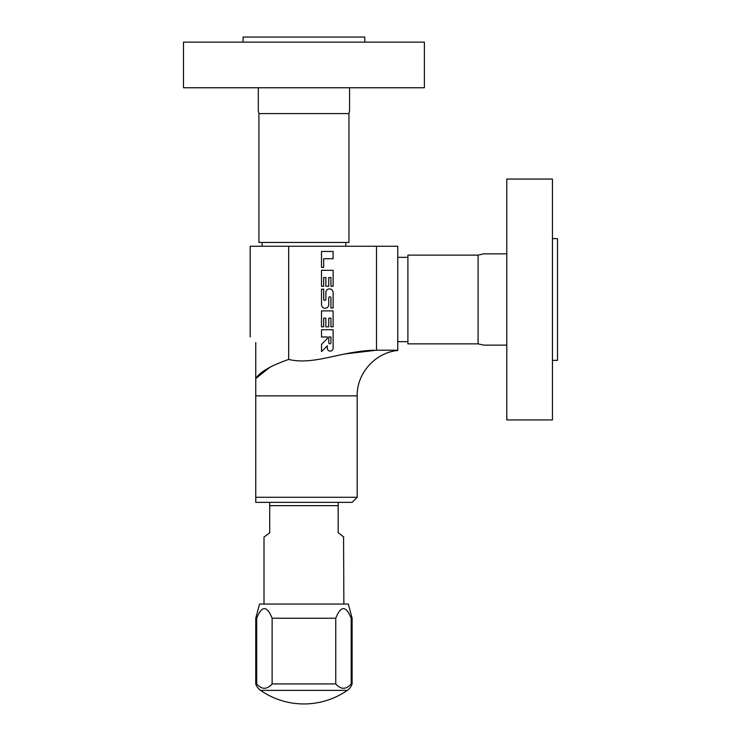 <?xml version="1.0" encoding="UTF-8"?>
<svg xmlns="http://www.w3.org/2000/svg" width="741" height="741" viewBox="0 0 741 741"><rect width="100%" height="100%" fill="white"/><g stroke="black" fill="none" stroke-linecap="round" stroke-linejoin="round"><path stroke-width="1.11" d="M376.511 246.253L397.76 246.253L397.76 350.215L376.511 350.215L376.511 246.253L250.18 246.253L250.18 337.025M344.509 354.003L376.511 350.215M270.335 366.915L255.756 378.568L255.756 342.611C248.281 335.127 248.281 335.127 255.756 342.611C248.281 335.127 248.281 335.127 255.756 342.611M397.76 350.493C375.298 352.521 356.699 373.307 357.19 395.861L255.756 395.861L255.756 378.568C259.6 372.158 270.576 365.785 288.666 359.431L288.666 246.253M374.057 350.215C340.517 351.253 314.156 365.517 288.666 359.431M255.756 395.861L255.756 497.285L357.19 497.285L352.114 502.361L255.756 502.361L255.756 497.285L255.756 502.361M333.107 251.458L321.511 251.458L321.511 267.408L323.687 267.408L323.687 258.711L333.107 258.711L333.107 251.458M333.107 270.308L321.511 270.308L321.511 286.248L323.687 286.248L323.687 277.551L325.855 277.551L325.855 286.248L328.763 286.248L328.763 277.551L330.931 277.551L330.931 286.248L333.107 286.248L333.107 270.308M333.107 292.51A3.622 3.622 0 0 0 329.486 288.888A3.622 3.622 0 0 0 325.855 292.51L325.855 299.29A1.084 1.084 0 0 1 324.771 300.383A1.084 1.084 0 0 1 323.687 299.29L323.687 289.147L321.511 289.147L321.511 304.625A3.622 3.622 0 0 0 325.132 308.247A3.622 3.622 0 0 0 328.763 304.625L328.763 297.845A1.084 1.084 0 0 1 329.847 296.761A1.084 1.084 0 0 1 330.931 297.845L330.931 307.987L333.107 307.987L333.107 292.51M333.107 310.887L321.511 310.887L321.511 326.837L323.687 326.837L323.687 318.139L325.855 318.139L325.855 326.837L328.763 326.837L328.763 318.139L330.931 318.139L330.931 326.837L333.107 326.837L333.107 310.887M333.107 329.736L321.511 329.736L321.511 336.979L327.309 336.979L327.309 338.554L321.511 344.352L321.511 351.605L327.309 345.806L327.309 348.214A2.899 2.899 0 0 0 330.208 351.114A2.899 2.899 0 0 0 333.107 348.214L333.107 329.736M330.931 336.979L330.931 342.777A1.084 1.084 0 0 1 329.847 343.861A1.084 1.084 0 0 1 328.763 342.777L328.763 336.979L330.931 336.979M364.794 42.126L364.794 37.05L243.076 37.05L243.076 42.126M258.294 87.762L258.294 110.752L258.924 113.605L258.924 242.446L348.946 242.446L348.946 113.605L258.924 113.605M349.576 110.752L349.576 87.762L349.576 110.752L348.946 113.605M262.101 242.446L262.101 246.253M345.778 242.446L345.778 246.253M183.49 42.126L424.38 42.126L424.38 87.762L183.49 87.762L183.49 42.126M478.093 255.126L407.902 255.126L407.902 343.87L478.093 343.87L478.093 255.126L483.808 253.857L506.798 253.857L483.808 253.857M483.808 345.139L506.798 345.139L483.808 345.139L478.093 343.87M397.76 257.34L407.902 257.34M397.76 341.657L407.902 341.657M557.51 322.316L557.51 276.68L557.51 322.316M552.443 360.358L557.51 360.358L557.51 238.639L552.443 238.639M552.443 179.053L552.443 419.943L506.798 419.943L506.798 179.053L552.443 179.053M255.756 618.235L259.563 604.045L348.316 604.045L352.114 618.235L351.178 618.235C346.01 605.425 340.869 605.425 335.756 618.235L272.123 618.235C266.955 605.425 261.814 605.425 256.692 618.235L255.756 618.235L255.756 683.924A12.68 12.68 0 0 0 260.573 690.38A76.073 76.073 0 0 0 347.297 690.38A12.68 12.68 0 0 0 352.114 683.924L351.178 683.924L351.178 618.235M351.178 683.924C346.103 689.714 340.953 689.714 335.756 683.924L335.756 618.235M335.756 683.924L272.123 683.924L272.123 618.235M272.123 683.924C266.917 689.723 261.777 689.723 256.692 683.924L255.756 683.924M256.692 683.924L256.692 618.235M265.556 535.882L269.705 532.742L264 537.095L264 604.045M343.565 536.855L343.87 604.045M343.87 537.095L338.174 532.742L338.174 502.361M269.705 532.742L269.705 505.649L338.174 505.649M269.705 502.361L269.705 505.649M338.174 532.742L342.444 535.984M260.573 690.38L347.297 690.38M357.19 395.861L357.19 497.285M352.114 618.235L352.114 683.924"/></g></svg>
